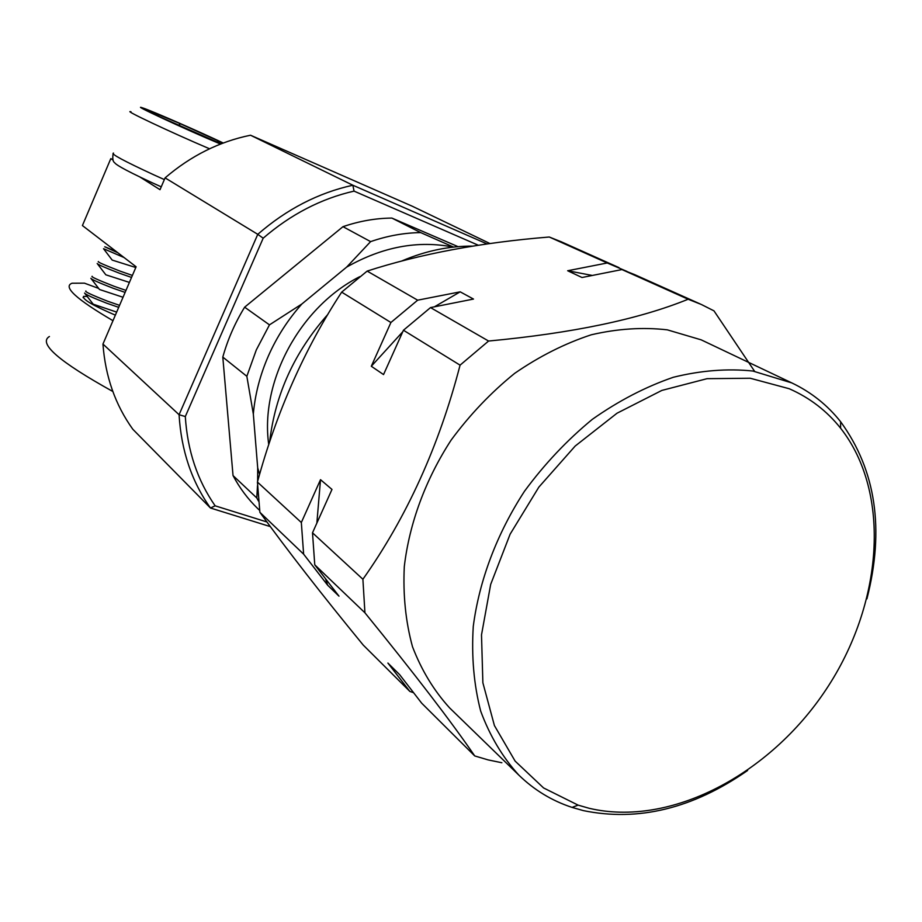 <?xml version="1.0" encoding="UTF-8"?>
<svg xmlns="http://www.w3.org/2000/svg" width="922" height="922" viewBox="0 0 922 922"><rect width="100%" height="100%" fill="white"/><g stroke="black" fill="none" stroke-linecap="round" stroke-linejoin="round"><path stroke-width="1.38" d="M789.197 388.727C809.712 397.739 826.838 410.889 840.587 428.177C891.793 493.328 882.757 604.359 826.135 689.437C769.732 774.676 670.271 827.46 589.089 808.271L578.094 805.125L543.588 787.953L515.121 761.111L494.411 725.556L482.874 682.787L481.503 634.889L490.677 584.41L510.12 534.184L538.84 487.139L575.19 446.041L617.014 413.217L661.823 390.432L707.059 378.677L750.243 378.25L789.197 388.727M866.922 598.862C884.705 529.355 875.946 470.312 840.634 421.746C827.437 405.104 811.164 392.15 791.791 382.907L752.882 371.036C727.435 368.374 700.904 370.46 673.291 377.282C645.538 386.848 618.547 400.863 592.327 419.337C567.088 440.117 544.476 464.089 524.48 491.265C496.9 533.642 479.233 580.526 473.263 626.43C471.407 656.579 473.873 684.804 480.685 711.116C489.813 735.814 502.502 757.112 518.729 774.999C534.115 789.981 551.886 800.78 572.066 807.407L583.349 810.611C638.301 821.871 693.056 808.49 747.615 770.469M791.791 382.907L701.193 339.849L667.321 329.846C642.899 327.045 617.544 328.693 591.267 334.79C564.921 343.445 539.393 356.307 514.683 373.341C490.965 392.542 469.782 414.785 451.146 440.071C425.515 479.544 409.356 523.408 404.297 566.604C402.926 595.013 405.657 621.716 412.491 646.714C421.515 670.236 433.905 690.647 449.636 707.923L518.729 774.999M501.868 762.748L488.118 759.901L474.738 755.936C451.365 721.799 414.762 674.086 364.928 612.796L362.899 579.258C406.729 517.277 439.114 445.902 460.066 365.158L488.579 341.036C572.435 333.176 638.958 319.243 688.146 299.235L701.388 304.502L713.974 310.852L754.599 371.312M592.327 275.459L567.652 270.745L607.229 262.977L626.96 271.414M607.229 262.977L549.282 237.012L561.659 241.956M634.797 274.698L621.947 269.57L582.001 277.51L567.652 270.745M688.146 299.235L621.947 269.57M259.589 474.415L257.699 467.857L253.331 414.013C255.071 394.27 260.108 374.885 268.429 355.857C276.842 336.864 287.987 319.577 301.874 303.983L346.66 267.092C382.434 246.785 418 240.123 453.359 247.108M458.061 246.658L391.873 218.076L420.697 232.598C404.055 232.817 387.367 235.836 370.609 241.622L342.984 226.674L244.641 307.176L269.466 324.867L256.293 349.957L246.842 376.303L222.801 357.091L233.036 475.579L256.8 497.961L258.46 501.038M253.331 414.013L246.842 376.303M325.501 578.705L327.69 585.251L303.626 554.157L259.889 512.321C287.238 550.134 321.686 594.39 363.233 645.077L409.864 691.431L387.897 663.045L399.583 674.581L421.688 703.186L474.738 755.936M364.928 612.796L314.759 564.806L338.996 596.165L327.69 585.251M402.776 331.736L371.301 366.265L390.905 322.504L341.67 292.136C304.502 348.965 276.427 412.284 257.434 482.068L301.333 522.52L320.51 479.671L331.978 489.432L312.5 532.812L362.899 579.258M460.066 365.158L403.444 330.237L383.54 374.574L371.301 366.265M549.282 237.012C481.203 242.509 420.49 253.873 367.152 271.091L417.654 300.18L460.193 291.836L473.493 299.062L430.516 307.591L488.579 341.036M413.598 692.722L409.864 691.431M259.889 512.321L257.434 482.068M341.67 292.136L367.152 271.091M303.626 554.157L301.333 522.52M312.5 532.812L314.759 564.806M390.905 322.504L417.654 300.18M430.516 307.591L403.444 330.237M472.732 246.128C449.21 245.932 425.595 250.853 401.911 260.926M327.886 314.367C294.556 351.95 275.148 394.432 269.673 441.788M320.51 479.671L316.857 523.12M460.193 291.836L434.389 306.83M359.741 276.669C299.996 306.83 259.797 381.593 268.74 444.611M256.8 497.961L257.492 485.594M257.63 481.365L257.699 467.857M346.66 267.092L370.609 241.622M420.697 232.598L453.566 247.084M269.466 324.867L301.874 303.983M233.036 475.579C239.674 488.084 247.903 499.067 257.699 508.541L259.589 510.35M391.873 218.076C375.611 218.237 359.315 221.096 342.984 226.674M244.641 307.176C234.949 322.988 227.676 339.63 222.801 357.091M478.38 245.264L354.048 191.119C321.144 198.622 290.856 214.319 263.185 238.199L185.31 416.548C187.466 450.616 197.412 480.374 215.149 505.821L266.931 521.967M185.31 416.548L179.075 414.716L257.768 234.326L263.185 238.199M354.048 191.119L352.861 185.23C318.367 192.813 286.661 209.179 257.768 234.326L165.084 177.877L160.025 189.69L139.983 177.047M490.02 243.569L412.422 206.298L250.53 135.223L352.861 185.23L487.162 243.973M270.342 526.612L210.47 508.01L215.149 505.821M179.075 414.716C181.208 450.455 191.672 481.549 210.47 508.01L132.814 429.26C115.285 404.839 105.327 376.441 102.953 344.056L179.075 414.716M113.095 160.105L110.79 158.653L82.415 225.556L136.11 266.781L102.953 344.056M250.53 135.223C219.321 141.585 190.842 155.806 165.084 177.877M112.899 159.518L110.79 158.653M115.354 315.151C92.649 305.413 82.07 299.154 83.614 296.354L87.233 296.481M98.689 288.425L84.421 283.158L72.066 283.227C62.592 286.684 76.238 299.166 112.98 320.695M49.419 336.507C37.871 343.272 59.008 361.597 112.83 391.493M84.57 293.069C85.331 294.395 92.73 297.771 106.768 303.223L118.708 307.349M119.56 305.343L107.62 301.217C91.347 294.81 84.109 291.41 85.907 290.995M90.863 278.283C91.393 279.389 98.827 282.72 113.176 288.263L125.115 292.401M125.98 290.407L114.028 286.258C97.72 279.873 90.437 276.554 92.165 276.289M97.179 263.496C97.455 264.372 104.924 267.634 119.583 273.281L131.535 277.43M132.399 275.424L120.448 271.264C104.105 264.914 96.775 261.675 98.447 261.56M103.518 248.686L124.055 257.526M117.889 252.801L104.751 246.785M105.454 247.027L116.299 251.568M135.788 267.518L112.184 260.085M129.403 282.409L105.834 274.802M123.029 297.264L99.507 289.496L91.117 278.617M116.668 312.097L93.203 304.191L84.847 293.427M159.241 116.564L148.373 110.444L159.172 116.541M179.928 125.934L179.294 123.271L148.373 110.444M216.336 141.827L220.393 141.873L179.294 123.271M159.057 116.483L221.142 143.82L201.711 135.788M164.358 179.583L153.571 174.731C123.675 160.889 110.317 153.674 113.498 153.075M209.548 148.788C170.224 132.042 121.785 109.165 131.005 111.793M220.531 144.051C185.495 129.426 127.42 102.377 143.117 108.058C152.349 111.124 198.76 131.385 223.262 143.014C199.774 131.881 156.567 112.933 144.431 108.531M222.79 143.187L220.393 141.873M158.826 116.379L201.745 135.811M840.587 428.177L840.634 421.746M619.008 267.634L560.714 241.541M700.386 304.053L633.817 274.26M578.094 805.125L572.066 807.407M83.614 296.354L83.084 297.61M161.246 186.832L152.28 182.798C119.825 167.816 115.411 163.943 114.708 162.779C112.933 161.753 112.392 158.826 113.083 153.986M112.081 259.946L103.69 248.917M105.776 274.733L97.398 263.773"/></g></svg>
